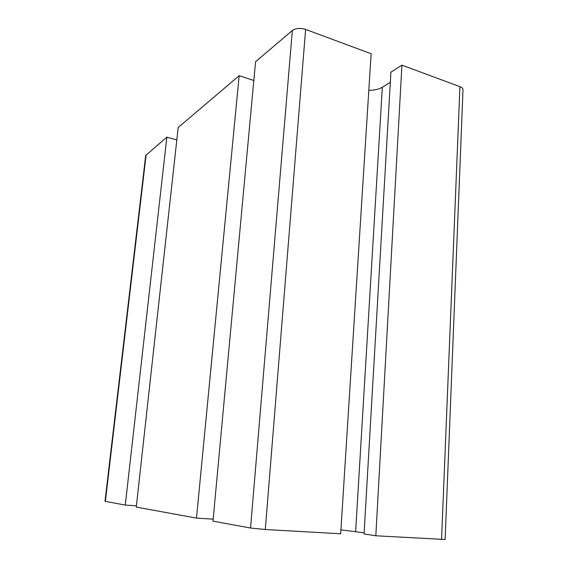 <?xml version="1.0" encoding="UTF-8"?>
<svg xmlns="http://www.w3.org/2000/svg" width="568" height="568" viewBox="0 0 568 568"><rect width="100%" height="100%" fill="white"/><g stroke="black" fill="none" stroke-linecap="round" stroke-linejoin="round"><path stroke-width="0.85" d="M364.06 533.934L390.919 72.157L401.924 65.15L375.817 535.773L364.06 533.934M364.116 532.841L340.921 529.845M368.817 90.319C374.397 90.291 378.906 89.261 382.342 87.245L390.322 82.296M250.552 528.027L265.299 529.504L340.672 533.778L371.138 53.733L305.619 29.422C300.238 27.804 295.814 28.151 292.342 30.48L255.557 61.749L212.993 521.14L250.552 528.027L292.342 30.48M213.177 519.138L196.478 518.115L136.27 507.082L178.189 127.523L239.163 75.686L253.818 80.5M136.412 505.804L125.279 505.066L104.995 501.31L145.706 155.483L166.857 137.151L176.818 139.934M441.563 539.501L459.931 86.67C461.976 87.465 462.998 88.487 463.005 89.73L445.127 539.501L375.817 535.773M196.478 518.115L239.163 75.686M125.279 505.066L166.857 137.151M459.931 86.67L401.924 65.15M355.639 531.534L382.342 87.245M265.299 529.504L305.619 29.422M105.35 501.416L146.132 154.773"/></g></svg>
